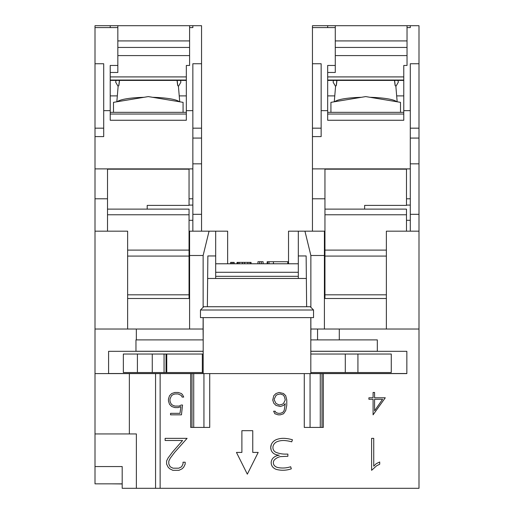 <?xml version="1.0" encoding="UTF-8"?>
<svg xmlns="http://www.w3.org/2000/svg" width="514" height="514" viewBox="0 0 514 514"><rect width="100%" height="100%" fill="white"/><g stroke="black" fill="none" stroke-linecap="round" stroke-linejoin="round"><path stroke-width="0.77" d="M180.523 80.409L180.896 82.124L178.422 86.448M143.894 97.313A31.521 5.474 180 0 0 117.308 101.721M177.163 80.409L177.786 85.581M179.727 101.798L178.448 86.603A30.172 5.236 180 0 0 177.664 85.485L177.041 80.409M179.257 101.721A31.521 5.474 180 0 0 152.671 97.313M201.552 63.749L201.552 138.073L192.853 138.073L192.853 63.749L201.552 63.749L201.552 25.7L189.595 25.7L189.595 65.458L186.331 65.458L186.331 120.257L110.227 120.257L110.227 65.458L117.841 65.458L117.841 25.7L189.595 25.7M192.853 138.073L192.853 231.178L201.552 231.178L201.552 138.073M95.006 25.7L95.006 27.595L110.227 27.595L110.227 25.7L95.006 25.7L117.841 25.7M113.491 112.335L113.491 102.35L148.283 96.587L183.074 102.35L183.074 112.335M119.518 80.409L118.895 85.485A30.172 5.236 180 0 0 118.111 86.603L116.832 101.798M118.773 85.581L119.402 80.409M147.197 209.121L147.197 205.394L189.049 205.394L189.049 169.183L107.51 169.183L107.51 231.178M127.626 298.486L189.049 298.486L189.049 209.121L107.51 209.121M189.049 214.768L107.51 214.768M189.049 250.106L127.626 250.106M189.049 256.081L127.626 256.081M117.841 55.596L189.595 55.596L189.595 65.458M192.853 128.179L201.552 128.179M201.552 163.837L192.853 163.837M192.853 25.7L192.853 27.595L189.595 27.595M201.552 214.325L192.853 214.325M192.853 110.658L186.331 110.658M189.595 262.705L189.049 262.705L189.595 262.705M192.853 168.888L95.006 168.888L95.006 198.789L107.51 198.789M189.049 198.789L192.853 198.789M95.006 198.789L95.006 231.178L127.626 231.178L127.626 329.024M103.706 128.179L95.006 128.179L95.006 63.749L103.706 63.749L103.706 110.658L110.227 110.658M103.706 110.658L103.706 136.595L95.006 136.595L95.006 168.888M110.227 72.468L117.841 72.468L117.841 65.458M117.841 40.921L189.595 40.921L117.841 40.921M95.006 136.595L95.006 128.179M95.006 27.595L95.006 63.749M118.136 86.448L115.663 82.124L116.042 80.409M110.227 95.887L117.333 95.887M179.232 95.887L186.331 95.887M110.227 112.335L186.331 112.335M110.227 114.044L186.331 114.044M397.958 80.409L398.337 82.124L395.864 86.448M361.329 97.313A31.521 5.474 180 0 0 334.743 101.721M394.598 80.409L395.227 85.581M397.168 101.798L395.889 86.603A30.172 5.236 180 0 0 395.105 85.485L394.482 80.409M396.692 101.721A31.521 5.474 180 0 0 370.106 97.313M418.994 63.749L418.994 138.073L410.294 138.073L410.294 63.749L418.994 63.749L418.994 25.7L407.03 25.7L407.03 65.458L403.773 65.458L403.773 120.257L327.669 120.257L327.669 65.458L335.276 65.458L335.276 25.7L407.03 25.7M418.994 329.024L339.298 329.024L339.298 339.895L377.321 339.895L377.321 351.313L406.844 351.313L406.844 373.601L323.319 373.601L323.319 427.417L304.275 427.417L304.275 373.601L209.725 373.601L209.725 427.417L190.681 427.417L190.681 373.601L160.13 373.601L160.13 488.3L418.994 488.3L418.994 138.073M312.448 25.7L312.448 27.595L327.669 27.595L327.669 25.7L312.448 25.7L335.276 25.7M330.926 112.335L330.926 102.35L365.717 96.587L400.509 102.35L400.509 112.335M336.959 80.409L336.336 85.485A30.172 5.236 180 0 0 335.552 86.603L334.273 101.798M336.214 85.581L336.837 80.409M364.632 209.121L364.632 205.394L406.49 205.394L406.49 169.183L324.951 169.183L324.951 298.486L386.374 298.486M406.49 231.178L406.49 209.121L324.951 209.121M406.49 214.768L324.951 214.768M386.374 250.106L324.951 250.106M386.374 256.081L324.951 256.081M335.276 55.596L407.03 55.596L407.03 65.458M410.294 128.179L418.994 128.179M410.294 138.073L410.294 231.178M418.994 163.837L410.294 163.837M410.294 25.7L410.294 27.595L407.03 27.595M418.994 214.325L410.294 214.325M410.294 110.658L403.773 110.658M324.951 262.705L324.405 262.705L324.951 262.705M410.294 168.888L312.448 168.888L312.448 198.789L324.951 198.789M406.49 198.789L410.294 198.789M312.448 198.789L312.448 231.178M321.147 128.179L312.448 128.179L312.448 63.749L321.147 63.749L321.147 110.658L327.669 110.658M321.147 110.658L321.147 136.595L312.448 136.595L312.448 168.888M327.669 72.468L335.276 72.468L335.276 65.458M335.276 40.921L407.03 40.921L335.276 40.921M312.448 136.595L312.448 128.179M312.448 27.595L312.448 63.749M335.578 86.448L333.104 82.124L333.477 80.409M327.669 95.887L334.768 95.887M396.667 95.887L403.773 95.887M327.669 112.335L403.773 112.335M327.669 114.044L403.773 114.044M131.43 488.3L382.57 488.3M111.095 483.841L122.191 483.95M200.466 310L203.73 306.736L310.27 306.736L313.534 310L313.534 317.613L200.466 317.613L200.466 310L313.534 310M203.184 373.601L203.184 317.613M310.816 317.613L310.816 373.601M271.334 444.488L270.73 447.514L271.116 449.93A7.871 7.871 0 0 1 271.469 444.186A9.213 9.213 0 0 1 276.532 439.541A19.892 19.892 0 0 1 285.951 438.493A35.402 35.402 0 0 1 292.46 439.778L291.708 441.834A32.408 32.408 0 0 0 285.745 440.659A17.56 17.56 0 0 0 277.348 441.577A7.055 7.055 0 0 0 273.474 445.073A5.699 5.699 0 0 0 273.165 449.178A5.249 5.249 0 0 0 275.665 452.191A25.032 25.032 0 0 0 285.951 454.106L287.879 454.106L287.879 456.284L280.374 456.618A12.452 12.452 0 0 0 274.412 459.85A4.459 4.459 0 0 0 274.251 465.414A6.245 6.245 0 0 0 277.605 467.477A25.173 25.173 0 0 0 290.673 466.744L291.316 468.826A25.623 25.623 0 0 1 276.995 469.571A8.288 8.288 0 0 1 272.548 466.815A6.798 6.798 0 0 1 272.754 458.404A10.241 10.241 0 0 1 279.275 455.224A12.053 12.053 0 0 1 274.2 453.817A6.926 6.926 0 0 1 271.109 449.93M182.483 394.617L183.704 397.078L182.129 397.078L181.313 395.446L178.069 393.949L174.991 393.949L173.083 394.579L171.483 395.722L169.98 399.005L169.98 401.048L170.667 403.06L171.599 404.467L173 405.405L174.991 406.092L179.084 406.092L181.172 405.045L182.541 405.045L181.448 414.83L170.552 414.83L170.552 413.34L179.977 413.34L180.934 406.664L178.127 407.583L174.933 407.583L171.715 406.516L169.53 404.325L168.47 401.1L168.47 398.941L169.53 395.709L171.715 393.538L174.933 392.458L178.127 392.458L181.346 393.518L182.483 394.617M241.888 452.423L241.888 430.681L252.759 430.681L252.759 452.423L258.195 452.423L247.324 474.165L236.453 452.423L241.888 452.423M285.257 399.976L284.454 396.757L283.259 394.99L280.246 393.968L277.258 394.668L276.005 395.472L274.245 399.025L274.245 399.943L276.005 403.496L279.256 404.987L282.244 404.3L283.497 403.496L285.257 399.976M285.707 395.696L286.773 399.963L286.773 405.244L285.739 410.506L283.555 413.757L280.303 414.83L278.145 414.83L274.868 413.757L273.615 411.219L275.208 411.219L275.864 412.504L278.222 413.32L280.246 413.32L282.809 412.44L284.21 410.333L285.257 403.683L283.522 405.417L280.303 406.49L275.979 405.417L273.795 403.239L272.728 400.02L273.795 395.696L275.979 393.531L279.198 392.458L283.522 393.531L285.707 395.696M379.711 461.983L379.711 464.232L376.589 465.806L371.609 470.316L371.609 438.352L373.736 438.352L373.736 466.185L376.171 463.731L379.711 461.983M374.577 399.275L374.577 410.782L382.577 399.275L374.577 399.275M374.577 397.785L385.282 397.785L373.087 414.83L373.087 399.275L368.904 399.275L368.904 397.785L373.087 397.785L373.087 392.458L374.577 392.458L374.577 397.785M165.129 438.352L187.102 438.352L174.657 452.333L170.224 458.244L168.791 461.154L168.791 463.962L170.185 466.776L173.012 468.19L178.801 468.19L181.609 466.77L183.023 463.962L183.023 462.214L185.188 462.214L185.188 464.129L183.671 467.252L182.091 468.8L178.968 470.316L172.826 470.316L169.729 468.774L168.149 467.22L166.607 464.097L166.607 460.936L168.149 457.878L172.659 451.864L182.586 440.485L165.129 440.485L165.129 438.352M203.133 307.333L203.133 255.49L209.057 231.178L215.687 231.178L215.687 278.472L298.313 278.453L298.313 255.953L306.138 255.953L306.633 306.736M207.862 255.953L215.687 255.953L207.862 255.953L207.367 306.736M310.867 317.613L310.867 329.024L339.298 329.024M310.816 339.895L310.919 329.024M160.13 373.601L95.006 373.601L95.006 329.024L203.081 329.024L203.184 339.895M203.081 329.024L203.133 317.613M306.138 255.953L298.313 255.953L298.313 231.178L304.943 231.178L310.867 255.49L310.867 307.333M95.006 373.601L95.006 483.841L122.191 483.841M268.995 263.778L268.995 261.729L267.177 261.729L267.177 263.778M287.763 263.778L287.763 261.729L268.995 261.729M288.155 263.778L288.155 261.729L287.763 261.729M288.527 261.729L288.155 261.729M259.654 263.778L259.654 261.729L257.944 261.729L257.944 263.778M261.401 263.778L261.401 261.729L259.654 261.729M263.11 263.778L263.11 261.729L261.401 261.729M231.788 263.778L231.788 262.384L230.593 262.384L230.593 263.778M233.009 263.778L233.009 262.384L231.788 262.384M234.204 263.778L234.204 262.384L233.009 262.384M237.918 263.778L237.918 262.384L237.025 262.384L237.025 263.778M239.171 263.778L239.171 262.384L237.918 262.384M242.447 263.778L242.447 262.384L239.171 262.384M244.6 263.778L244.6 262.384L242.447 262.384M247.851 263.778L247.851 262.384L244.6 262.384M250.035 263.778L250.035 262.384L247.851 262.384M251.07 263.778L251.07 262.384L250.035 262.384M298.313 231.178L288.527 231.178L288.527 263.778M310.816 372.515L391.27 372.515L391.27 354.03L310.816 354.03M203.184 372.515L166.761 372.515L166.761 354.03L123.347 354.03L123.347 372.515L166.761 372.515M357.924 372.515L357.924 354.03M345.299 372.515L345.299 354.03M203.184 354.03L166.761 354.03M152.266 372.515L152.266 354.03M227.644 263.778L227.644 231.178L215.687 231.178M203.081 339.895L135.966 339.895L135.966 351.313L108.595 351.313L203.184 351.313M310.816 351.313L406.844 351.313M310.816 351.268L377.321 351.268M135.966 351.268L203.184 351.268M406.844 373.517L310.816 373.517M203.184 373.517L108.595 373.517M190.681 373.601L209.725 373.601M304.275 373.601L323.319 373.601M339.298 339.895L310.919 339.895M317.556 339.895L317.556 329.024L317.556 339.895M108.595 351.313L108.595 373.601M136.345 339.895L136.345 329.024M129.361 373.601L129.361 433.938L136.377 433.938L136.377 488.3L160.13 488.3M189.595 329.024L189.595 231.178L192.853 231.178M298.313 272.285L298.313 276.314L215.687 276.314L215.687 272.285L298.313 272.285M324.405 278.453L324.951 278.453L324.405 278.453M386.374 329.024L386.374 231.178L418.994 231.178M189.049 263.778L189.595 263.778M189.049 272.285L189.595 272.285M324.405 272.285L324.951 272.285M324.405 263.778L324.951 263.778M215.687 263.778L298.313 263.778M189.049 278.453L189.595 278.453M324.405 329.024L324.405 231.178L304.943 231.178M207.643 278.472L306.357 278.472M310.867 255.49L324.405 255.49M189.595 255.49L203.133 255.49M201.552 231.178L209.057 231.178M95.006 329.024L95.006 231.178M95.006 466.558L122.191 466.558L122.191 488.3L136.377 488.3M95.006 433.938L129.361 433.938M189.049 294.818L127.626 294.818M117.841 47.442L189.595 47.442M110.227 27.595L117.841 27.595M110.227 76.914L186.331 76.914M110.227 80.043L186.331 80.043M110.227 80.21L186.331 80.21M386.374 294.818L324.951 294.818M335.276 47.442L407.03 47.442M327.669 27.595L335.276 27.595M327.669 76.914L403.773 76.914M327.669 80.043L403.773 80.043M327.669 80.21L403.773 80.21M273.442 263.778L273.442 261.729M267.556 263.778L267.556 261.729M202.336 372.515L202.336 354.03M166.041 372.515L166.041 354.03M164.056 372.515L164.056 354.03M137.411 372.515L137.411 354.03M191.992 373.601L191.992 427.417M193.727 373.601L193.727 427.417M203.942 373.601L203.942 427.417M310.058 373.601L310.058 427.417M320.273 373.601L320.273 427.417M322.008 373.601L322.008 427.417M155.562 373.601L155.562 488.3M324.405 276.314L324.951 276.314M189.049 276.314L189.595 276.314M192.853 220.307L189.049 220.307M192.853 205.086L189.049 205.086M110.227 80.409L186.331 80.409M410.294 220.307L406.49 220.307M410.294 205.086L406.49 205.086M327.669 80.409L403.773 80.409M267.64 263.778L267.64 261.729M123.347 372.515L123.347 354.03"/></g></svg>
